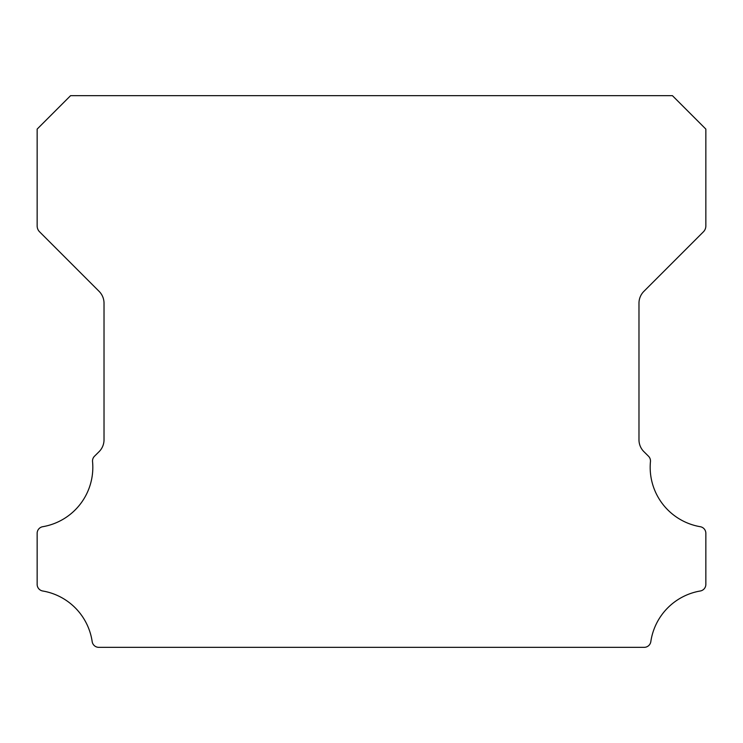 <?xml version="1.0" encoding="UTF-8"?>
<svg xmlns="http://www.w3.org/2000/svg" width="743" height="743" viewBox="0 0 743 743"><rect width="100%" height="100%" fill="white"/><g stroke="black" fill="none" stroke-linecap="round" stroke-linejoin="round"><path stroke-width="1.11" d="M700.287 526.713A60.248 60.248 0 0 1 650.45 461.607A6.687 6.687 0 0 0 648.509 456.23L643.856 451.614A16.718 16.718 0 0 1 638.98 439.81L638.98 303.19A16.718 16.718 0 0 1 643.875 291.377L703.398 231.835A8.359 8.359 0 0 0 705.85 225.928L705.85 129.096L672.415 95.661L70.585 95.661L37.15 129.096L37.15 225.928A8.359 8.359 0 0 0 39.602 231.835L99.125 291.377A16.718 16.718 0 0 1 104.02 303.19L104.02 439.81A16.718 16.718 0 0 1 99.144 451.614L94.491 456.23A6.687 6.687 0 0 0 92.55 461.607A60.248 60.248 0 0 1 42.713 526.713A6.687 6.687 0 0 0 37.15 533.307L37.15 584.397A6.687 6.687 0 0 0 42.713 590.991A60.248 60.248 0 0 1 92.178 641.627A6.687 6.687 0 0 0 98.791 647.339L644.209 647.339A6.687 6.687 0 0 0 650.822 641.627A60.248 60.248 0 0 1 700.287 590.991A6.687 6.687 0 0 0 705.85 584.397L705.85 533.307A6.687 6.687 0 0 0 700.287 526.713"/></g></svg>
